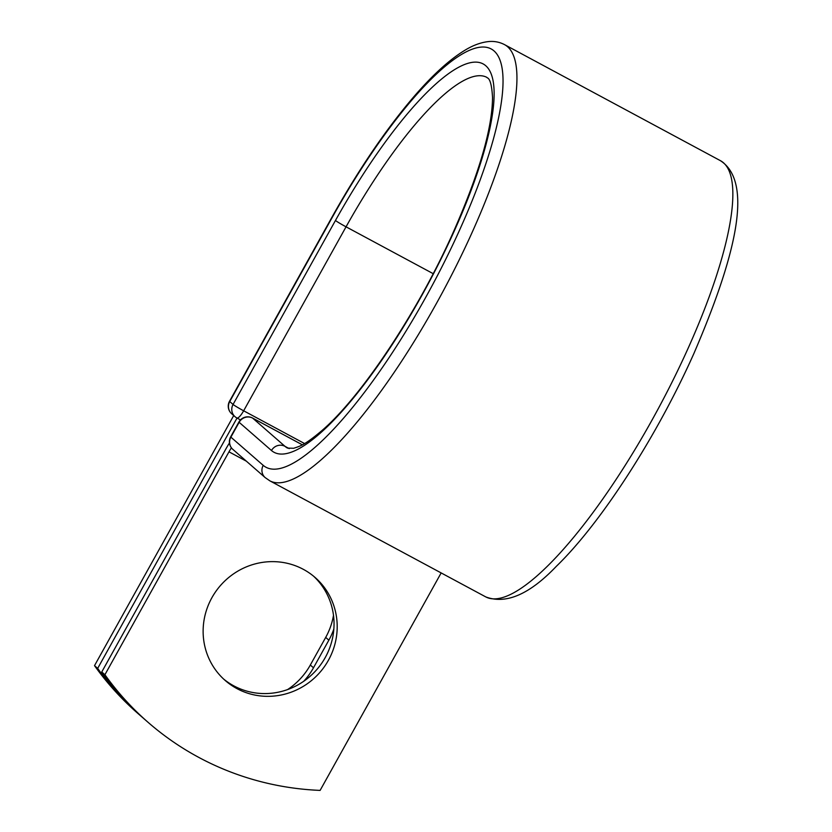 <?xml version="1.0" encoding="UTF-8"?>
<svg xmlns="http://www.w3.org/2000/svg" width="832" height="832" viewBox="0 0 832 832"><rect width="100%" height="100%" fill="white"/><g stroke="black" fill="none" stroke-linecap="round" stroke-linejoin="round"><path stroke-width="1.25" d="M236.974 688.626A68.359 66.019 131.1 0 0 324.47 666.567A68.359 66.019 131.1 0 0 315.11 577.481A68.359 66.019 131.1 0 0 303.358 569.348A68.359 66.019 131.1 0 0 215.852 591.406A68.359 66.019 131.1 0 0 225.212 680.482A68.359 66.019 131.1 0 0 236.974 688.626M223.662 679.078A68.359 66.019 131.1 0 0 233.813 685.859A68.359 66.019 131.1 0 0 320.684 664.695A68.359 66.019 131.1 0 0 313.508 576.129M101.764 671.965L104.915 674.721A294.642 284.554 131.1 0 0 148.044 722.301L144.882 719.545A294.642 284.554 -48.9 0 1 101.764 671.965L225.815 449.072A31.522 7.987 118.3 0 1 229.466 442.957M148.044 722.301A294.642 284.554 131.1 0 0 320.112 790.4L441.158 572.926M104.915 674.721L228.977 451.828A15.35 3.89 118.3 0 1 231.421 447.834M333.85 628.992A68.359 66.019 -48.9 0 1 328.858 640.172L313.487 667.784A68.359 66.019 -48.9 0 1 303.742 681.262M333.497 615.347A68.359 66.019 -48.9 0 1 325.697 637.416L310.326 665.028A68.359 66.019 -48.9 0 1 287.602 689.572M233.719 415.553L94.515 665.642L97.677 668.398A294.642 284.554 131.1 0 0 140.806 715.988A294.642 284.554 131.1 0 0 142.854 717.756M94.515 665.642A294.642 284.554 131.1 0 0 137.644 713.232L140.806 715.988M237.026 418.049L97.677 668.398M228.977 451.828L246.366 461.178M263.224 465.358L230.88 437.143A10.098 9.755 131.1 0 0 232.846 449.374L265.179 477.599A10.098 9.755 -48.9 0 1 263.224 465.358A237.567 60.195 118.3 0 0 425.017 298.626A237.567 60.195 118.3 0 0 493.938 50.846A237.567 60.195 118.3 0 0 332.145 217.578L229.736 401.554L233.064 404.456A10.098 0.562 29.1 0 0 243.651 410.8L304.564 443.55M289.245 448.625L284.991 446.337A210.465 53.321 118.3 0 0 287.529 448.105L293.706 448.261C299.655 446.243 304.169 445.619 322.192 430.352C361.878 396.146 418.392 311.064 453.762 231.15C479.388 172.817 492.305 128.253 492.534 97.479C491.317 75.837 486.918 78.468 486.834 77.355A210.465 53.321 118.3 0 0 346.05 226.824A10.098 0.562 29.1 0 1 335.462 220.48A220.563 55.879 118.3 0 1 485.68 65.676A220.563 55.879 118.3 0 1 421.689 295.724A220.563 55.879 118.3 0 1 271.482 450.528A10.098 9.755 -48.9 0 1 284.991 446.337L252.658 418.122A10.098 9.755 131.1 0 0 239.138 422.302L230.88 437.143A10.098 0.562 -150.9 0 1 230.662 436.852A10.098 10.098 0 0 0 232.846 449.374M271.482 450.528L239.138 422.302A10.098 0.562 -150.9 0 1 238.919 422.022L230.662 436.852M302.307 444.808L252.658 418.122A10.098 2.558 -61.7 0 0 252.533 418.028L302.328 444.798M720.366 160.649A247.676 62.754 118.3 0 1 658.362 408.502A247.676 62.754 118.3 0 1 485.826 596.939C506.085 604.531 529.568 594.35 556.275 566.394C601.068 523.068 657.155 436.02 693.95 353.371C734.614 258.825 754.478 182.582 720.366 160.649L504.452 44.585A247.676 62.754 118.3 0 1 442.458 292.438A247.676 62.754 118.3 0 1 269.911 480.875L485.826 596.939M504.452 44.585C499.408 41.985 494.021 40.986 488.29 41.6C480.605 42.474 472.649 45.448 464.433 50.544C449.01 60.018 432.037 75.556 413.483 97.146C385.715 129.678 358.519 169.728 331.916 217.287A10.098 0.562 29.1 0 0 332.145 217.578M331.916 217.287L229.518 401.263A10.098 10.098 0 0 0 231.702 413.785L235.03 416.686A10.098 9.755 -48.9 0 0 236.766 417.893A10.098 2.558 -61.7 0 0 236.891 417.976A10.098 2.558 -61.7 0 0 243.651 410.8L346.05 226.824L433.181 273.666M229.518 401.263A10.098 0.562 29.1 0 0 229.736 401.554A10.098 9.755 -48.9 0 0 231.702 413.785M335.462 220.48L233.064 404.456A10.098 9.755 -48.9 0 0 235.03 416.686A10.098 10.098 0 0 0 236.891 417.976L240.49 419.91M328.858 640.172L325.697 637.416M313.487 667.784L310.326 665.028M265.179 477.599L269.911 480.875M252.533 418.028A10.098 10.098 0 0 0 238.919 422.022"/></g></svg>
